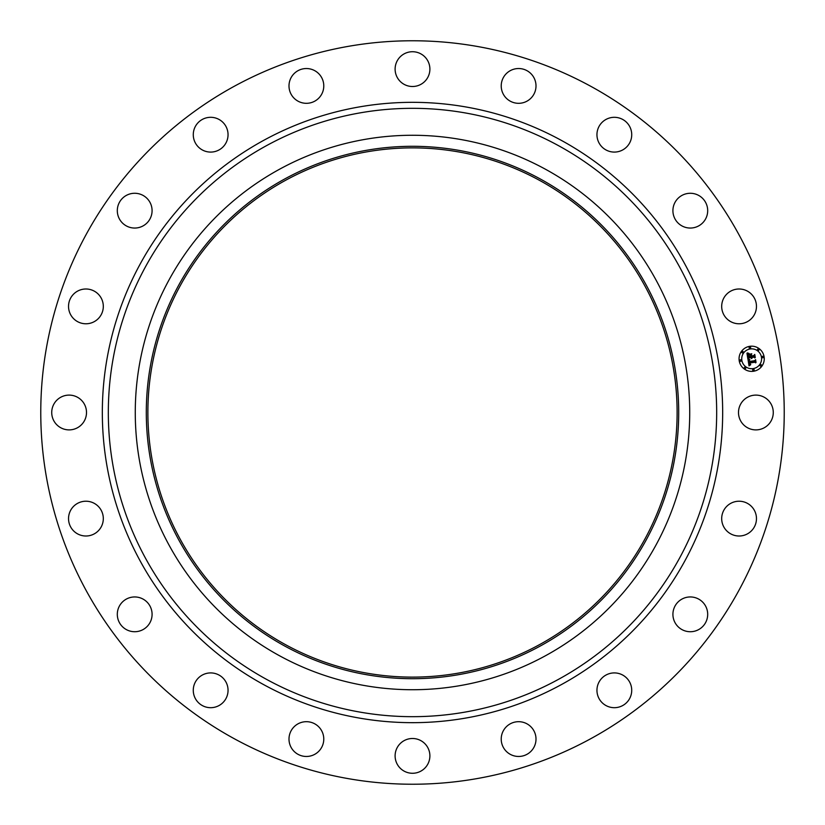 <?xml version="1.0" encoding="UTF-8"?>
<svg xmlns="http://www.w3.org/2000/svg" width="825" height="825" viewBox="0 0 825 825"><rect width="100%" height="100%" fill="white"/><g stroke="black" fill="none" stroke-linecap="round" stroke-linejoin="round"><path stroke-width="1.24" d="M740.623 404.168A17.387 17.387 0 0 1 764.218 397.238A17.387 17.387 0 0 1 771.148 420.832A17.387 17.387 0 0 1 747.543 427.762A17.387 17.387 0 0 1 740.623 404.168M234.279 738.726A371.735 371.735 0 0 1 86.274 234.279A371.735 371.735 0 0 1 590.721 86.274A371.735 371.735 0 0 1 738.726 590.721A371.735 371.735 0 0 1 234.279 738.726M545.408 169.208A277.231 277.231 0 0 1 655.792 545.408A277.231 277.231 0 0 1 279.593 655.792A277.231 277.231 0 0 1 169.208 279.593A277.231 277.231 0 0 1 545.408 169.208M540.127 178.891A266.197 266.197 0 0 1 646.109 540.127A266.197 266.197 0 0 1 284.873 646.109A266.197 266.197 0 0 1 178.891 284.873A266.197 266.197 0 0 1 540.127 178.891M285.636 644.727A264.629 264.629 0 0 1 180.273 285.636A264.629 264.629 0 0 1 539.364 180.273A264.629 264.629 0 0 1 644.727 539.364A264.629 264.629 0 0 1 285.636 644.727M97.855 319.038A17.387 17.387 0 0 1 73.281 318.326A17.387 17.387 0 0 1 73.982 293.741A17.387 17.387 0 0 1 98.567 294.453A17.387 17.387 0 0 1 97.855 319.038M682.863 598.62A17.387 17.387 0 0 1 706.014 606.891A17.387 17.387 0 0 1 697.754 630.053A17.387 17.387 0 0 1 674.592 621.782A17.387 17.387 0 0 1 682.863 598.62M142.137 226.38A17.387 17.387 0 0 1 118.986 218.109A17.387 17.387 0 0 1 127.246 194.947A17.387 17.387 0 0 1 150.408 203.218A17.387 17.387 0 0 1 142.137 226.38M612.109 673.056A17.387 17.387 0 0 1 631.579 688.081A17.387 17.387 0 0 1 616.564 707.551A17.387 17.387 0 0 1 597.094 692.526A17.387 17.387 0 0 1 612.109 673.056M212.891 151.944A17.387 17.387 0 0 1 193.421 136.919A17.387 17.387 0 0 1 208.436 117.449A17.387 17.387 0 0 1 227.906 132.474A17.387 17.387 0 0 1 212.891 151.944M521.823 721.988A17.387 17.387 0 0 1 535.703 742.294A17.387 17.387 0 0 1 515.398 756.164A17.387 17.387 0 0 1 501.517 735.869A17.387 17.387 0 0 1 521.823 721.988M303.177 103.012A17.387 17.387 0 0 1 289.297 82.706A17.387 17.387 0 0 1 309.602 68.836A17.387 17.387 0 0 1 323.483 89.131A17.387 17.387 0 0 1 303.177 103.012M420.832 740.623A17.387 17.387 0 0 1 427.762 764.218A17.387 17.387 0 0 1 404.168 771.148A17.387 17.387 0 0 1 397.238 747.543A17.387 17.387 0 0 1 420.832 740.623M404.168 84.377A17.387 17.387 0 0 1 397.238 60.782A17.387 17.387 0 0 1 420.832 53.852A17.387 17.387 0 0 1 427.762 77.457A17.387 17.387 0 0 1 404.168 84.377M319.038 727.145A17.387 17.387 0 0 1 318.326 751.719A17.387 17.387 0 0 1 293.741 751.018A17.387 17.387 0 0 1 294.453 726.433A17.387 17.387 0 0 1 319.038 727.145M505.962 97.855A17.387 17.387 0 0 1 506.674 73.281A17.387 17.387 0 0 1 531.259 73.982A17.387 17.387 0 0 1 530.547 98.567A17.387 17.387 0 0 1 505.962 97.855M226.38 682.863A17.387 17.387 0 0 1 218.109 706.014A17.387 17.387 0 0 1 194.947 697.754A17.387 17.387 0 0 1 203.218 674.592A17.387 17.387 0 0 1 226.38 682.863M598.62 142.137A17.387 17.387 0 0 1 606.891 118.986A17.387 17.387 0 0 1 630.053 127.246A17.387 17.387 0 0 1 621.782 150.408A17.387 17.387 0 0 1 598.62 142.137M151.944 612.109A17.387 17.387 0 0 1 136.919 631.579A17.387 17.387 0 0 1 117.449 616.564A17.387 17.387 0 0 1 132.474 597.094A17.387 17.387 0 0 1 151.944 612.109M673.056 212.891A17.387 17.387 0 0 1 688.081 193.421A17.387 17.387 0 0 1 707.551 208.436A17.387 17.387 0 0 1 692.526 227.906A17.387 17.387 0 0 1 673.056 212.891M103.012 521.823A17.387 17.387 0 0 1 82.706 535.703A17.387 17.387 0 0 1 68.836 515.398A17.387 17.387 0 0 1 89.131 501.517A17.387 17.387 0 0 1 103.012 521.823M721.988 303.177A17.387 17.387 0 0 1 742.294 289.297A17.387 17.387 0 0 1 756.164 309.602A17.387 17.387 0 0 1 735.869 323.483A17.387 17.387 0 0 1 721.988 303.177M84.377 420.832A17.387 17.387 0 0 1 60.782 427.762A17.387 17.387 0 0 1 53.852 404.168A17.387 17.387 0 0 1 77.457 397.238A17.387 17.387 0 0 1 84.377 420.832M727.145 505.962A17.387 17.387 0 0 1 751.719 506.674A17.387 17.387 0 0 1 751.018 531.259A17.387 17.387 0 0 1 726.433 530.547A17.387 17.387 0 0 1 727.145 505.962M749.688 346.335A12.602 12.602 0 0 1 764.105 356.812A12.602 12.602 0 0 1 753.627 371.229A12.602 12.602 0 0 1 739.21 360.752A12.602 12.602 0 0 1 749.688 346.335M750.1 348.975A9.931 9.931 0 0 1 761.465 357.225A9.931 9.931 0 0 1 753.215 368.589A9.931 9.931 0 0 1 741.85 360.339A9.931 9.931 0 0 1 750.1 348.975M748.017 359.401L749.708 359.896L748.78 360.721L748.852 361.989L754.751 361.123L755.246 360.381L755.638 362.866L754.885 362.206L749.471 363.062L750.719 364.516L749.069 363.134L749.492 364.578L750.585 364.825L749.018 365.877L748.017 359.401M748.337 359.03L749.904 359.659L748.337 359.03M749.265 360.381L749.234 361.546L754.7 360.68L755.587 359.659L756.03 362.433L755.494 359.978L754.772 360.834L749.1 361.732L749.265 360.381M746.955 353.224L748.729 353.853L747.832 354.894L748.017 356.978L750.564 356.575L748.265 356.596L748.461 354.245L748.388 356.441L750.492 356.101L749.296 354.554L751.575 354.193L751.018 356.503L753.761 356.07L754.359 355.255L754.782 357.926L753.937 357.153L751.596 357.524L751.926 358.328L751.193 357.586L751.678 358.617L750.729 357.658L748.44 358.019L747.852 358.865L746.955 353.224M747.429 352.873L749.048 353.471L747.429 352.873M751.781 353.76L749.368 354.286L751.781 353.76M751.4 355.957L753.73 355.596L754.762 354.441L755.267 357.596L754.669 354.771L753.813 355.719L751.276 356.122L751.224 354.843L751.4 355.957M740.407 359.793A0.763 0.763 0 0 1 741.283 360.422A0.763 0.763 0 0 1 740.654 361.298A0.763 0.763 0 0 1 739.778 360.669A0.763 0.763 0 0 1 740.407 359.793M749.77 346.902A0.763 0.763 0 0 1 750.647 347.542A0.763 0.763 0 0 1 750.018 348.408A0.763 0.763 0 0 1 749.141 347.779A0.763 0.763 0 0 1 749.77 346.902M742.428 351.409A0.763 0.763 0 0 1 743.294 352.038A0.763 0.763 0 0 1 742.665 352.914A0.763 0.763 0 0 1 741.788 352.285A0.763 0.763 0 0 1 742.428 351.409M762.661 356.266A0.763 0.763 0 0 1 763.538 356.905A0.763 0.763 0 0 1 762.898 357.772A0.763 0.763 0 0 1 762.032 357.142A0.763 0.763 0 0 1 762.661 356.266M758.154 348.913A0.763 0.763 0 0 1 759.031 349.552A0.763 0.763 0 0 1 758.402 350.419A0.763 0.763 0 0 1 757.525 349.79A0.763 0.763 0 0 1 758.154 348.913M753.534 370.662A0.763 0.763 0 0 1 752.668 370.033A0.763 0.763 0 0 1 753.297 369.157A0.763 0.763 0 0 1 754.174 369.786A0.763 0.763 0 0 1 753.534 370.662M745.15 368.651A0.763 0.763 0 0 1 744.284 368.012A0.763 0.763 0 0 1 744.913 367.146A0.763 0.763 0 0 1 745.79 367.775A0.763 0.763 0 0 1 745.15 368.651M760.887 366.156A0.763 0.763 0 0 1 760.011 365.527A0.763 0.763 0 0 1 760.65 364.65A0.763 0.763 0 0 1 761.527 365.289A0.763 0.763 0 0 1 760.887 366.156M558.329 145.561A304.177 304.177 0 0 1 679.439 558.329A304.177 304.177 0 0 1 266.671 679.439A304.177 304.177 0 0 1 145.561 266.671A304.177 304.177 0 0 1 558.329 145.561M561.206 140.302A310.169 310.169 0 0 1 684.698 561.206A310.169 310.169 0 0 1 263.794 684.698A310.169 310.169 0 0 1 140.302 263.794A310.169 310.169 0 0 1 561.206 140.302"/></g></svg>
